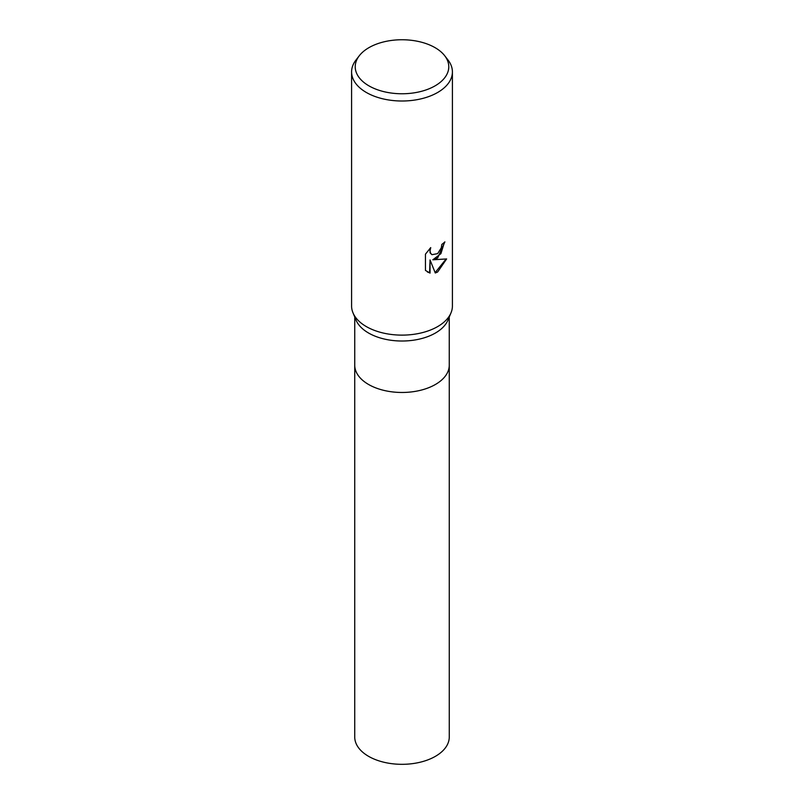<?xml version="1.0" encoding="UTF-8"?>
<svg xmlns="http://www.w3.org/2000/svg" width="804" height="804" viewBox="0 0 804 804"><rect width="100%" height="100%" fill="white"/><g stroke="black" fill="none" stroke-linecap="round" stroke-linejoin="round"><path stroke-width="1.21" d="M444.702 55.737L448.019 60.019A50.411 29.105 180 0 1 452.411 71.898L452.411 306.012A50.411 29.105 180 0 1 450.994 312.877L447.928 320.173A47.255 27.286 180 0 1 435.416 333.027A47.255 27.286 180 0 1 389.226 340.002A47.255 27.286 180 0 1 356.071 320.173L353.006 312.877A50.411 29.105 180 0 1 351.589 306.012L351.589 71.898A50.411 29.105 180 0 1 355.981 60.019L359.298 55.737A46.773 27.004 180 0 1 368.925 47.657A46.773 27.004 180 0 1 444.702 55.737A46.773 27.004 180 0 1 435.075 85.857A46.773 27.004 180 0 1 375.478 89.003A46.773 27.004 180 0 1 359.298 55.737M449.255 316.997L449.255 365.187A47.255 27.286 180 0 1 435.416 384.483A47.255 27.286 180 0 1 383.91 390.392A47.255 27.286 180 0 1 354.745 365.187L354.745 316.997M450.994 312.877A50.411 29.105 180 0 1 437.647 326.595A50.411 29.105 180 0 1 388.382 334.042A50.411 29.105 180 0 1 353.006 312.877M437.647 257.994L432.813 259.803L446.632 258.928L437.647 271.993L435.276 272.998L430.05 259.943L430.05 273.109L425.447 270.405L425.447 254.164L430.743 247.602L430.029 250.818L430.552 253.139L431.989 254.677L437.647 253.632L441.296 247.813L441.818 244.436A50.411 29.105 0 0 0 444.893 241.883L437.647 257.994M452.411 71.898A50.411 29.105 180 0 1 437.647 92.48A50.411 29.105 180 0 1 382.704 98.791A50.411 29.105 180 0 1 351.589 71.898M444.421 242.316L440.914 253.672L432.813 259.803M435.145 272.636L446.039 259.079M427.396 271.983L429.597 272.847L430.05 259.943M431.768 254.536L430.1 252.878L429.899 248.456M449.265 365.187L449.265 737.037A47.265 27.286 180 0 1 420.09 762.242A47.265 27.286 180 0 1 368.584 756.333A47.265 27.286 180 0 1 354.735 737.037L354.735 365.187A47.265 27.286 180 0 0 368.584 384.483A47.265 27.286 180 0 0 420.09 390.392A47.265 27.286 180 0 0 449.265 365.187A47.265 27.286 180 0 0 449.255 364.865"/></g></svg>
